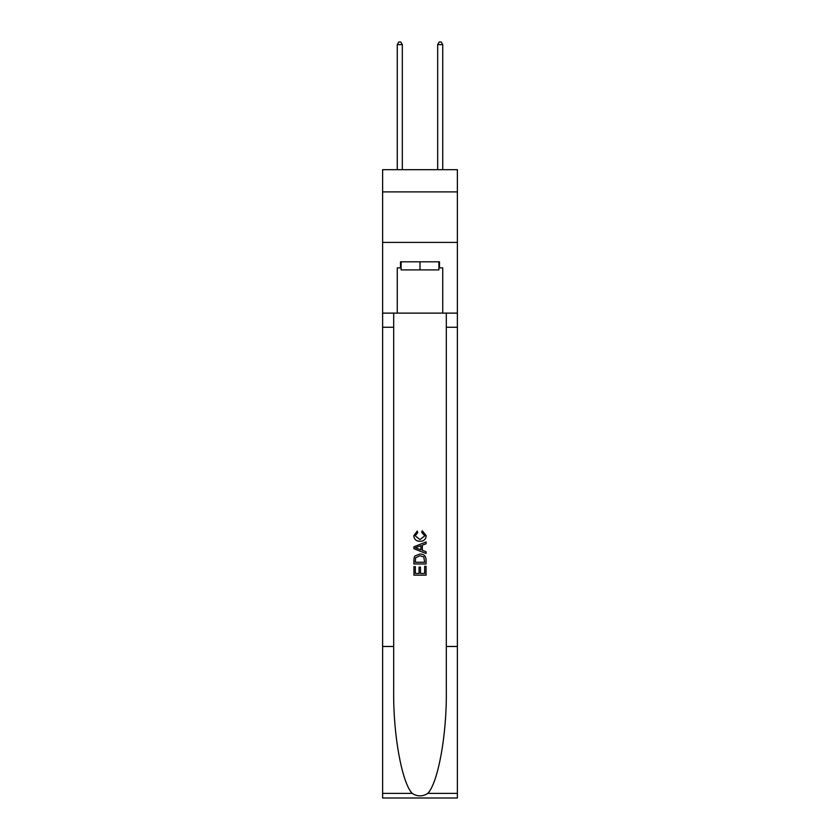 <?xml version="1.0" encoding="UTF-8"?>
<svg xmlns="http://www.w3.org/2000/svg" width="840" height="840" viewBox="0 0 840 840"><rect width="100%" height="100%" fill="white"/><g stroke="black" fill="none" stroke-linecap="round" stroke-linejoin="round"><path stroke-width="1.26" d="M457.38 191.909L457.38 169.68L382.62 169.68L382.62 191.909L457.38 191.909L457.38 242.414L382.62 242.414L382.62 191.909M438.89 261.807L438.89 269.892L401.111 269.892L401.111 261.807M420 261.807L420 269.892M424.662 566.317L424.662 573.457L420.462 573.457L424.662 573.457L424.662 566.317L426.058 566.317L426.058 575.169L413.931 575.169L413.931 566.622L413.931 575.169M419.066 567.095L419.066 573.457L415.328 573.457L419.066 573.457L419.066 567.095L420.462 567.095L420.462 573.457M414.971 555.933L414.11 557.697L414.971 555.933L419.927 554.033C423.812 554.022 425.849 555.891 426.058 559.639L426.058 563.986L413.931 563.986L413.931 559.839L413.931 563.986M422.173 530.722L421.774 532.434L422.173 530.722L426.216 535.668C425.88 539.396 423.78 541.264 419.906 541.296L419.906 541.296C416.178 541.212 414.141 539.353 413.774 535.71L417.302 531.038L417.669 532.749L415.181 535.794L419.895 539.585L424.809 535.836L421.774 532.434M427.812 793.391L457.38 793.391L457.38 798L382.62 798L382.62 646.475L393.687 646.475L393.687 691.52C393.151 734.58 401.887 782.681 412.188 793.391C417.386 796.719 422.604 796.719 427.812 793.391C438.113 782.681 446.849 734.58 446.313 691.52L446.313 313.12M413.931 546.777L413.931 548.709L426.058 553.518L413.931 548.709L413.931 546.777L426.058 541.968L413.931 546.777M446.313 646.475L457.38 646.475L457.38 242.414M382.62 646.475L382.62 242.414M393.687 313.12L393.687 646.475M457.38 793.391L457.38 646.475M382.62 313.12L397.268 313.12L397.268 267.865L401.111 267.865M438.89 267.865L439.499 267.865L439.499 261.807L400.502 261.807L400.502 267.865M439.499 267.865L442.733 267.865L442.733 313.12L457.38 313.12M397.268 313.12L442.733 313.12M426.058 541.968L426.058 543.774L422.331 545.16L422.331 550.326L426.058 551.702L426.058 553.518M417.575 548.573L420.924 549.812L420.924 545.675L415.328 547.743L417.575 548.573M420.924 545.675L420.924 549.812M413.931 559.839L414.11 557.697M423.801 556.909L424.662 562.275L423.801 556.909L419.906 555.744L415.58 557.812L415.328 562.275L424.662 562.275L415.328 562.275M413.931 566.622L415.328 566.622L415.328 573.457M402.318 169.68L402.318 44.625L397.268 44.625L397.268 169.68M397.268 44.625L398.79 42L400.806 42L402.318 44.625M442.733 169.68L442.733 44.625L437.682 44.625L437.682 169.68M437.682 44.625L439.194 42L441.21 42L442.733 44.625M446.313 327.264L457.38 327.264M393.687 327.264L382.62 327.264M382.62 793.391L412.188 793.391"/></g></svg>
